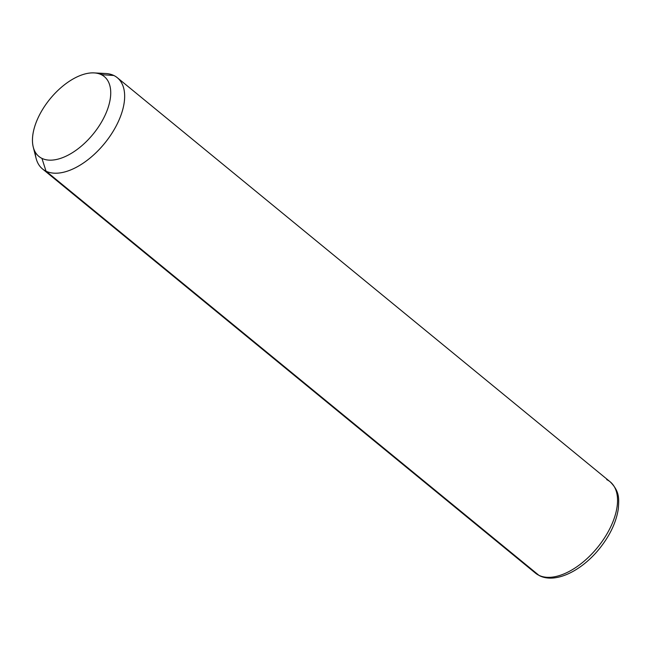 <?xml version="1.0" encoding="UTF-8"?>
<svg xmlns="http://www.w3.org/2000/svg" width="651" height="651" viewBox="0 0 651 651"><rect width="100%" height="100%" fill="white"/><g stroke="black" fill="none" stroke-linecap="round" stroke-linejoin="round"><path stroke-width="0.98" d="M94.078 72.904L105.608 73.498A58.989 31.785 129.3 0 1 113.827 75.492L101.263 74.645A51.616 27.814 -50.7 0 0 94.078 72.904A51.616 27.814 -50.7 0 0 50.094 98.879A51.616 27.814 -50.7 0 0 33.25 147.102A51.616 27.814 -50.7 0 0 41.941 158.38L46.026 171.18A58.989 31.785 129.3 0 1 36.09 158.291L33.25 147.102M35.203 152.041A58.989 31.785 -50.7 0 0 42.518 168.951A58.989 31.785 -50.7 0 0 46.026 171.18L41.941 158.38A51.616 27.814 -50.7 0 0 97.17 128.817A51.616 27.814 -50.7 0 0 101.263 74.645L113.827 75.492A58.989 31.785 129.3 0 1 109.148 137.402A58.989 31.785 129.3 0 1 46.026 171.18L538.914 575.313A58.989 31.785 129.3 0 1 535.415 573.083A58.989 31.785 -50.7 0 0 538.914 575.313L46.026 171.18A58.989 31.785 -50.7 0 0 106.878 140.478A58.989 31.785 -50.7 0 0 117.326 77.713A58.989 31.785 -50.7 0 0 113.827 75.492A58.989 31.785 -50.7 0 0 99.31 73.856M101.263 74.645A51.616 27.814 129.3 0 1 97.17 128.817A51.616 27.814 129.3 0 1 41.941 158.38A51.616 27.814 129.3 0 1 46.034 104.209A51.616 27.814 129.3 0 1 101.263 74.645M42.518 168.951L535.415 573.083L539.606 575.753A4.915 4.109 -64.3 0 1 538.914 575.313A4.915 4.109 115.7 0 0 539.606 575.753C555.848 583.711 581.416 570.789 599.05 549.167C609.897 535.757 616.334 522.2 618.369 508.488C618.873 498.861 619.988 491.79 610.215 481.846A58.989 31.785 129.3 0 1 599.774 544.61A58.989 31.785 129.3 0 1 538.914 575.313A58.989 31.785 -50.7 0 0 599.774 544.61A58.989 31.785 -50.7 0 0 610.215 481.846A58.989 31.785 -50.7 0 0 606.716 479.616M610.215 481.846L117.326 77.713"/></g></svg>
